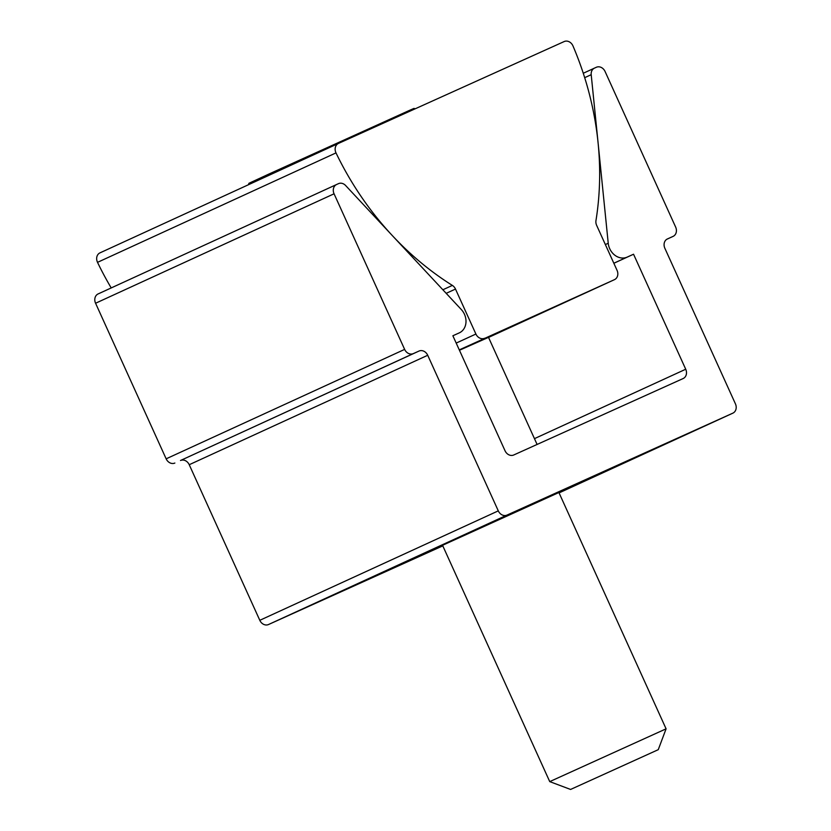 <?xml version="1.0" encoding="UTF-8"?>
<svg xmlns="http://www.w3.org/2000/svg" width="831" height="831" viewBox="0 0 831 831"><rect width="100%" height="100%" fill="white"/><g stroke="black" fill="none" stroke-linecap="round" stroke-linejoin="round"><path stroke-width="1.25" d="M442.861 289.77L452.365 285.407A283.257 236.212 -114.7 0 1 336.004 152.904A7.427 6.191 -114.7 0 1 335.921 152.717A7.427 6.191 -114.7 0 1 338.466 143.42A7.427 6.191 -114.7 0 1 338.497 143.41L99.98 252.863A7.427 6.191 -114.7 0 1 100.011 252.853L338.446 143.431M111.209 287.931A283.257 236.212 -114.7 0 1 97.518 262.347A7.427 6.191 -114.7 0 1 97.435 262.16A7.427 6.191 -114.7 0 1 99.98 252.863M488.514 337.355L459.45 350.256M459.283 349.882L614.473 279.652A7.427 6.191 -114.7 0 0 614.504 279.632A7.427 6.191 -114.7 0 0 617.049 270.335L596.648 225.357A7.427 6.191 -114.7 0 1 595.962 220.599A283.257 236.212 -114.7 0 0 572.985 45.954A7.427 6.191 -114.7 0 0 564.187 41.55L338.497 143.41M452.365 285.407A7.427 6.191 -114.7 0 1 455.492 289.063L475.903 334.041L456.198 343.078M484.608 338.259A7.427 6.191 -114.7 0 1 475.903 334.041M558.899 492.523L442.539 545.302M613.829 263.23L627.135 257.122A14.854 12.392 -114.7 0 1 609.705 248.687A14.854 12.392 -114.7 0 1 608.23 243.244L591.205 74.697A7.427 6.191 -114.7 0 1 594.487 68.111A7.427 6.191 -114.7 0 1 594.518 68.1L596.357 67.269A7.427 6.191 -114.7 0 1 605.072 71.487L675.645 227.081A7.427 6.191 -114.7 0 1 673.1 236.378A7.427 6.191 -114.7 0 1 673.068 236.388L666.836 239.255L673.1 236.378M442.798 545.874L268.517 624.528L507.003 515.085L732.849 413.152L559.066 492.908L732.88 413.142A7.427 6.191 -114.7 0 1 732.849 413.152M268.517 624.528A7.427 6.191 -114.7 0 1 259.802 620.31L189.229 464.716A7.427 6.191 65.3 0 0 180.514 460.499L413.35 353.601A7.427 6.191 -114.7 0 1 404.635 349.394L334.062 193.8A7.427 6.191 -114.7 0 1 336.607 184.503A7.427 6.191 -114.7 0 1 336.638 184.482L338.477 183.651A7.427 6.191 -114.7 0 1 345.623 185.521L461.319 309.548A14.854 12.392 -114.7 0 1 459.346 332.847A14.854 12.392 -114.7 0 1 459.283 332.878L459.346 332.847M404.635 349.394L166.148 458.826A7.427 6.191 65.3 0 0 174.863 463.044M166.148 458.826L95.575 303.242L334.062 193.8M336.576 184.513L98.151 293.925A7.427 6.191 65.3 0 0 98.12 293.935A7.427 6.191 65.3 0 0 95.575 303.242M673.068 236.388L667.428 238.944A7.427 6.191 -114.7 0 0 667.397 238.954A7.427 6.191 -114.7 0 0 664.852 248.251L735.425 403.845A7.427 6.191 -114.7 0 1 732.88 413.142M627.135 257.122L633.544 254.224L685.72 369.234A7.427 6.191 -114.7 0 1 683.165 378.531A7.427 6.191 -114.7 0 1 683.144 378.541L513.755 454.983A7.427 6.191 -114.7 0 1 505.04 450.776L452.874 335.766L459.283 332.878M413.35 353.601L419.001 351.056A7.427 6.191 -114.7 0 1 427.716 355.273L498.288 510.868L259.802 620.31M507.003 515.085A7.427 6.191 -114.7 0 1 498.288 510.868M613.849 263.271L633.544 254.224M570.585 789.45L658.256 749.676L570.585 789.45L549.738 781.618L666.088 728.829L558.837 492.378M415.126 108.819L414.015 108.404L410.441 109.952L269.047 173.98L248.957 183.287L248.407 184.752M336.004 152.904L97.518 262.347M614.473 279.652L488.545 337.438L614.504 279.632M455.492 289.063L446.195 293.333M189.229 464.716L427.716 355.273M608.23 243.244L605.363 244.563M584.692 77.678L591.205 74.697M685.72 369.234L534.458 438.643M180.514 460.499L419.001 351.056M594.456 68.121L583.279 73.263L594.487 68.111M336.607 184.503L98.12 293.935M537.096 444.46L488.441 337.209M658.256 749.676L666.088 728.829M549.738 781.618L442.476 545.157"/></g></svg>
